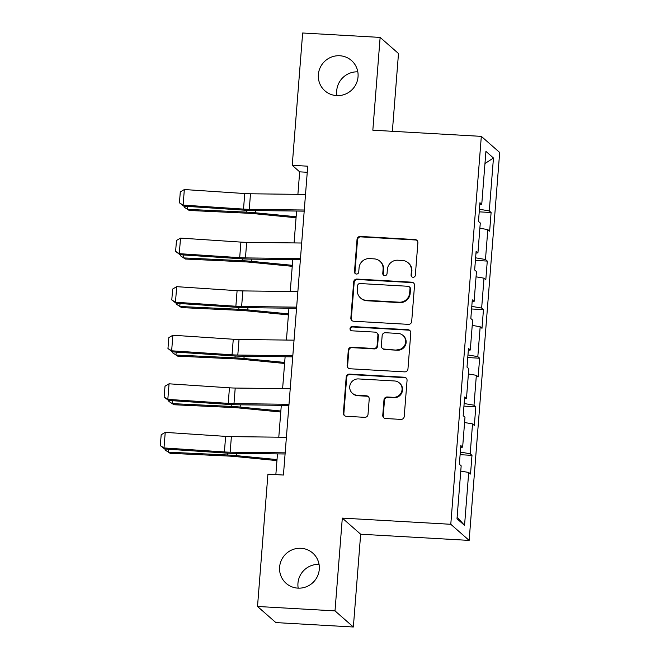 <?xml version="1.0" encoding="UTF-8"?>
<svg xmlns="http://www.w3.org/2000/svg" width="660" height="660" viewBox="0 0 660 660"><rect width="100%" height="100%" fill="white"/><g stroke="black" fill="none" stroke-linecap="round" stroke-linejoin="round"><path stroke-width="0.99" d="M413.036 277.274A2.161 2.112 -48.7 0 0 415.33 275.253L417.887 242.781A3.094 3.019 -48.7 0 0 415.082 239.555L360.319 236.437A3.094 3.019 -48.7 0 0 357.035 239.324L354.478 271.788A2.161 2.112 -48.7 0 0 356.441 274.048A2.161 2.112 -48.7 0 0 358.743 272.036L359.073 267.828A9.892 9.669 -48.7 0 1 369.575 258.604L374.137 258.868A9.892 9.669 -48.7 0 1 383.105 269.197L382.775 273.397A2.161 2.112 -48.7 0 0 384.739 275.657A2.161 2.112 -48.7 0 0 387.032 273.644L387.37 269.445A9.892 9.669 -48.7 0 1 397.873 260.213L402.435 260.477A9.892 9.669 -48.7 0 1 411.403 270.806L411.073 275.014A2.161 2.112 -48.7 0 0 413.036 277.274M301.01 548.287A20.155 19.701 -48.7 0 0 281.16 560.753A20.155 19.701 -48.7 0 0 286.151 583.349A20.155 19.701 -48.7 0 0 297.875 588.134A20.155 19.701 -48.7 0 0 317.732 575.668A20.155 19.701 -48.7 0 0 312.741 553.063A20.155 19.701 -48.7 0 0 301.01 548.287M319.052 564.382A20.155 19.701 -48.7 0 0 298.188 588.151M339.776 55.753A20.155 19.701 -48.7 0 0 319.918 68.219A20.155 19.701 -48.7 0 0 324.91 90.824A20.155 19.701 -48.7 0 0 336.641 95.601A20.155 19.701 -48.7 0 0 356.491 83.135A20.155 19.701 -48.7 0 0 351.499 60.538A20.155 19.701 -48.7 0 0 339.776 55.753M357.819 71.849A20.155 19.701 -48.7 0 0 336.947 95.617M382.767 415.297A3.094 3.019 -48.7 0 0 385.564 418.522L400.933 419.397A3.094 3.019 -48.7 0 0 404.217 416.518L407.055 380.457A3.094 3.019 -48.7 0 0 404.25 377.223L349.486 374.104A3.094 3.019 -48.7 0 0 346.203 376.992L343.365 413.053A3.094 3.019 -48.7 0 0 346.17 416.278L364.724 417.334A3.094 3.019 -48.7 0 0 368.008 414.455L369.221 399.019A3.094 3.019 -48.7 0 0 366.424 395.794L357.217 395.266A8.266 8.085 -48.7 0 1 350.361 384.037A8.266 8.085 -48.7 0 1 358.504 378.923L394.556 380.968A8.266 8.085 -48.7 0 1 401.42 392.205A8.266 8.085 -48.7 0 1 393.269 397.32L387.263 396.982A3.094 3.019 -48.7 0 0 383.98 399.861L382.767 415.297L383.262 415.726A3.094 3.019 -48.7 0 0 384.029 417.995M342.309 518.108L335.008 610.888L257.515 606.474L275.863 622.586L353.356 627L360.657 534.22L469.144 540.4L450.788 524.288L342.309 518.108L360.657 534.22M392.37 131.299L398.491 53.526L380.135 37.414L372.834 130.185L481.321 136.364L450.788 524.288M380.135 37.414L302.651 33L292.231 165.313L299.673 171.847L297.899 194.353M257.515 606.474L267.927 474.16L283.429 475.043L307.733 166.196L292.231 165.313M408.408 324.357A3.094 3.019 -48.7 0 0 411.691 321.478L414.529 285.417A3.094 3.019 -48.7 0 0 411.733 282.183L356.961 279.064A3.094 3.019 -48.7 0 0 353.686 281.952L350.848 318.013A3.094 3.019 -48.7 0 0 353.644 321.238L408.408 324.357M410.792 332.937L407.954 368.998A3.094 3.019 -48.7 0 1 404.671 371.877L349.907 368.758A3.094 3.019 -48.7 0 1 347.102 365.533L348.315 350.097A3.094 3.019 -48.7 0 1 351.599 347.218L373.816 348.48A3.094 3.019 -48.7 0 0 377.091 345.601L377.899 335.362A3.094 3.019 -48.7 0 0 375.094 332.128L351.978 330.817A2.161 2.112 -48.7 0 1 350.179 327.871A2.161 2.112 -48.7 0 1 352.316 326.535L407.987 329.703A3.094 3.019 -48.7 0 1 410.792 332.937M469.144 540.4L499.678 152.476L481.321 136.364M471.991 455.359L470.184 453.766L472.535 423.885L474.342 425.469L475.81 406.791L474.004 405.199L476.355 375.317L478.17 376.901L479.638 358.223L477.823 356.631L480.175 326.75L481.99 328.334L483.458 309.655L481.651 308.063L484.003 278.182L485.809 279.766L487.278 261.088L485.471 259.495L487.822 229.606L489.637 231.198L491.106 212.52L489.291 210.928L493.457 158.004L485.917 151.387L481.751 204.311L479.944 202.719L478.475 221.405L480.282 222.989L477.931 252.879L476.124 251.287L474.656 269.973L476.462 271.557L474.111 301.447L472.296 299.854L470.827 318.541L472.642 320.125L470.291 350.014L468.476 348.422L467.008 367.108L468.814 368.692L466.463 398.582L464.656 396.998L463.188 415.676L464.995 417.26L462.643 447.15L460.829 445.566L459.36 464.244L461.175 465.828L457.009 518.76L464.549 525.376L468.707 472.453L470.522 474.037L471.991 455.359L460.111 454.682M460.317 452.092L470.184 453.766M464.582 422.532L472.535 423.885M462.643 447.15L460.688 447.348M464.137 403.524L474.004 405.199M468.402 373.964L476.355 375.317M466.463 398.582L464.516 398.78M467.965 354.956L477.823 356.631M472.222 325.397L480.175 326.75M470.291 350.014L468.336 350.212M471.784 306.388L481.651 308.063M476.05 276.82L484.003 278.182M474.111 301.447L472.156 301.645M475.604 257.821L485.471 259.495M479.869 228.253L487.822 229.606M477.931 252.879L475.984 253.077M479.432 209.253L489.291 210.928M484.96 163.54L493.457 158.004M481.751 204.311L479.803 204.501M335.008 610.888L353.356 627M296.587 211.051L294.079 242.921M292.768 259.619L290.26 291.489M288.94 308.187L286.432 340.057M285.12 356.755L282.612 388.624M281.3 405.322L278.792 437.192M277.472 453.89L275.847 474.614M457.132 517.135L464.549 525.376M460.754 471.1L468.707 472.453M307.255 172.276L299.673 171.847M479.226 211.843L491.106 212.52M475.406 260.411L487.278 261.088M471.578 308.979L483.458 309.655M467.758 357.547L479.638 358.223M463.939 406.114L475.81 406.791M412.038 276.952A2.161 2.112 -48.7 0 1 411.568 275.443L411.898 271.243A9.892 9.669 -48.7 0 0 408.688 263.257L408.193 262.82M379.896 261.212L380.391 261.649A9.892 9.669 -48.7 0 1 383.6 269.635L383.27 273.834A2.161 2.112 -48.7 0 0 383.749 275.344M417.12 240.52A3.094 3.019 -48.7 0 0 415.577 239.992L360.814 236.874A3.094 3.019 -48.7 0 0 357.53 239.753L354.981 272.225A2.161 2.112 -48.7 0 0 355.451 273.735M413.762 283.148A3.094 3.019 -48.7 0 0 412.228 282.62L357.464 279.502A3.094 3.019 -48.7 0 0 354.181 282.389L351.343 318.45A3.094 3.019 -48.7 0 0 352.11 320.71M410.008 288.536A2.161 2.112 -48.7 0 0 408.045 286.275L359.972 283.536A2.161 2.112 -48.7 0 0 357.679 285.557L357.332 289.988A9.892 9.669 -48.7 0 0 366.292 300.316L399.151 302.189A9.892 9.669 -48.7 0 0 409.662 292.966L410.008 288.536L410.503 288.973A2.161 2.112 -48.7 0 0 409.802 287.224L409.307 286.786M360.541 297.974L361.036 298.411A9.892 9.669 -48.7 0 0 366.787 300.754L366.292 300.316M410.503 288.973L410.157 293.403A9.892 9.669 -48.7 0 1 399.647 302.626L366.787 300.754M376.893 332.863L377.396 333.3A3.094 3.019 -48.7 0 1 378.394 335.791L377.594 346.03A3.094 3.019 -48.7 0 1 374.311 348.917L352.102 347.655A3.094 3.019 -48.7 0 0 348.818 350.534L347.597 365.97A3.094 3.019 -48.7 0 0 348.364 368.23M410.025 330.668A3.094 3.019 -48.7 0 0 408.482 330.14L352.811 326.972A2.161 2.112 -48.7 0 0 350.98 330.503M396.858 349.792A8.266 8.085 -48.7 0 0 402.955 335.404A8.266 8.085 -48.7 0 0 398.145 333.44L385.44 332.722A3.094 3.019 -48.7 0 0 382.156 335.602L381.356 345.84A3.094 3.019 -48.7 0 0 384.153 349.066L397.353 350.229A8.266 8.085 -48.7 0 0 403.45 335.841L402.955 335.404M382.354 348.34L382.858 348.769A3.094 3.019 -48.7 0 0 384.656 349.503L384.153 349.066M397.353 350.229L384.656 349.503M399.366 382.932L399.861 383.369A8.266 8.085 -48.7 0 1 393.764 397.757L387.758 397.411A3.094 3.019 -48.7 0 0 384.475 400.298L383.262 415.726M352.407 393.31L352.902 393.739A8.266 8.085 -48.7 0 0 357.712 395.703L357.217 395.266M368.453 396.759A3.094 3.019 -48.7 0 0 366.919 396.231L357.712 395.703M406.288 378.188A3.094 3.019 -48.7 0 0 404.745 377.66L349.981 374.542A3.094 3.019 -48.7 0 0 346.698 377.429L343.86 413.49A3.094 3.019 -48.7 0 0 344.627 415.75M187.654 206.407L187.432 209.344L246.444 212.132A23.611 3.003 4.5 0 1 255.42 212.784L296.142 216.744M184.255 206.184L184.181 207.157L189.222 210.457L248.234 213.254A15.741 2.005 -175.5 0 1 254.224 213.683L296.06 217.75M304.285 210.012L249.274 209.344A15.741 2.005 4.5 0 1 243.515 209.105L183.117 205.103L183.793 206.151L244.192 210.16A23.611 3.003 -175.5 0 0 252.829 210.515L304.194 211.142M305.506 194.444L250.495 193.776A15.741 2.005 4.5 0 1 244.736 193.537L184.338 189.535L183.117 205.103L179.438 202.81L180.295 191.911L184.338 189.535M183.793 206.151L179.438 202.81M183.835 254.974L183.604 257.911L242.624 260.7A23.611 3.003 4.5 0 1 251.6 261.352L292.314 265.312M180.436 254.752L180.353 255.725L185.402 259.034L244.414 261.822A15.741 2.005 -175.5 0 1 250.404 262.251L292.24 266.318M180.015 303.55L179.784 306.479L238.796 309.276A23.611 3.003 4.5 0 1 247.78 309.92L288.494 313.879M176.608 303.32L176.533 304.293L181.582 307.601L240.595 310.39A15.741 2.005 -175.5 0 1 246.576 310.827L288.42 314.886M300.465 258.58L245.454 257.911A15.741 2.005 4.5 0 1 239.687 257.672L179.297 253.671L179.974 254.719L240.372 258.728A23.611 3.003 -175.5 0 0 249.01 259.083L300.374 259.71M301.686 243.02L246.675 242.344A15.741 2.005 4.5 0 1 240.916 242.104L180.518 238.103L179.297 253.671L175.618 251.377L176.476 240.479L180.518 238.103M179.974 254.719L175.618 251.377M296.637 307.147L241.626 306.479A15.741 2.005 4.5 0 1 235.867 306.24L175.469 302.239L176.146 303.286L236.544 307.296A23.611 3.003 -175.5 0 0 245.19 307.651L296.546 308.278M297.866 291.588L242.855 290.911A15.741 2.005 4.5 0 1 237.097 290.672L176.698 286.671L175.469 302.239L171.79 299.945L172.648 289.055L176.698 286.671M176.146 303.286L171.79 299.945M176.195 352.118L175.964 355.047L234.976 357.844A23.611 3.003 4.5 0 1 243.952 358.487L284.674 362.447M172.788 351.887L172.714 352.861L177.755 356.169L236.775 358.957A15.741 2.005 -175.5 0 1 242.756 359.395L284.592 363.454M172.367 400.686L172.136 403.615L231.157 406.411A23.611 3.003 4.5 0 1 240.133 407.055L280.846 411.015M168.968 400.455L168.886 401.428L173.935 404.737L232.947 407.525A15.741 2.005 -175.5 0 1 238.936 407.962L280.772 412.03M168.548 449.254L168.316 452.183L227.329 454.979A23.611 3.003 4.5 0 1 236.313 455.631L277.027 459.583M165.14 449.023L165.066 449.996L170.115 453.305L229.127 456.093A15.741 2.005 -175.5 0 1 235.108 456.53L276.952 460.597M292.817 355.724L237.806 355.047A15.741 2.005 4.5 0 1 232.048 354.808L171.649 350.807L172.326 351.862L232.724 355.864A23.611 3.003 -175.5 0 0 241.362 356.218L292.726 356.846M294.038 340.156L239.027 339.479A15.741 2.005 4.5 0 1 233.269 339.24L172.87 335.239L171.649 350.807L167.97 348.513L168.828 337.623L172.87 335.239M172.326 351.862L167.97 348.513M288.998 404.291L233.986 403.615A15.741 2.005 4.5 0 1 228.228 403.375L167.83 399.374L168.506 400.43L228.904 404.432A23.611 3.003 -175.5 0 0 237.542 404.786L288.907 405.413M290.218 388.724L235.208 388.047A15.741 2.005 4.5 0 1 229.449 387.808L169.051 383.807L167.83 399.374L164.15 397.081L165.008 386.191L169.051 383.807M168.506 400.43L164.15 397.081M285.17 452.859L230.159 452.183A15.741 2.005 4.5 0 1 224.4 451.943L164.002 447.942L164.686 448.998L225.076 452.999A23.611 3.003 -175.5 0 0 233.722 453.354L285.079 453.981M286.399 437.291L231.388 436.615A15.741 2.005 4.5 0 1 225.629 436.376L165.231 432.374L164.002 447.942L160.322 445.648L161.18 434.758L165.231 432.374M164.686 448.998L160.322 445.648M411.898 271.243L411.403 270.806M383.27 273.834L382.775 273.397M383.6 269.635L383.105 269.197M354.981 272.225L354.478 271.788M357.53 239.753L357.035 239.324M360.814 236.874L360.319 236.437M415.577 239.992L415.082 239.555M411.568 275.443L411.073 275.014M351.343 318.45L350.848 318.013M354.181 282.389L353.686 281.952M357.464 279.502L356.961 279.064M412.228 282.62L411.733 282.183M399.647 302.626L399.151 302.189M410.157 293.403L409.662 292.966M347.597 365.97L347.102 365.533M348.818 350.534L348.315 350.097M352.102 347.655L351.599 347.218M374.311 348.917L373.816 348.48M377.594 346.03L377.091 345.601M378.394 335.791L377.899 335.362M352.811 326.972L352.316 326.535M408.482 330.14L407.987 329.703M384.475 400.298L383.98 399.861M387.758 397.411L387.263 396.982M393.764 397.757L393.269 397.32M366.919 396.231L366.424 395.794M343.86 413.49L343.365 413.053M346.698 377.429L346.203 376.992M349.981 374.542L349.486 374.104M404.745 377.66L404.25 377.223M246.584 210.301L246.444 212.132M255.601 210.548L255.42 212.784M249.274 209.344L250.495 193.776M243.515 209.105L244.736 193.537M242.764 258.868L242.624 260.7M251.773 259.116L251.6 261.352M238.945 307.436L238.796 309.276M247.954 307.684L247.78 309.92M245.454 257.911L246.675 242.344M239.687 257.672L240.916 242.104M241.626 306.479L242.855 290.911M235.867 306.24L237.097 290.672M235.117 356.004L234.976 357.844M244.134 356.251L243.952 358.487M231.297 404.572L231.157 406.411M240.306 404.819L240.133 407.055M227.477 453.139L227.329 454.979M236.486 453.387L236.313 455.631M237.806 355.047L239.027 339.479M232.048 354.808L233.269 339.24M233.986 403.615L235.208 388.047M228.228 403.375L229.449 387.808M230.159 452.183L231.388 436.615M224.4 451.943L225.629 436.376"/></g></svg>
